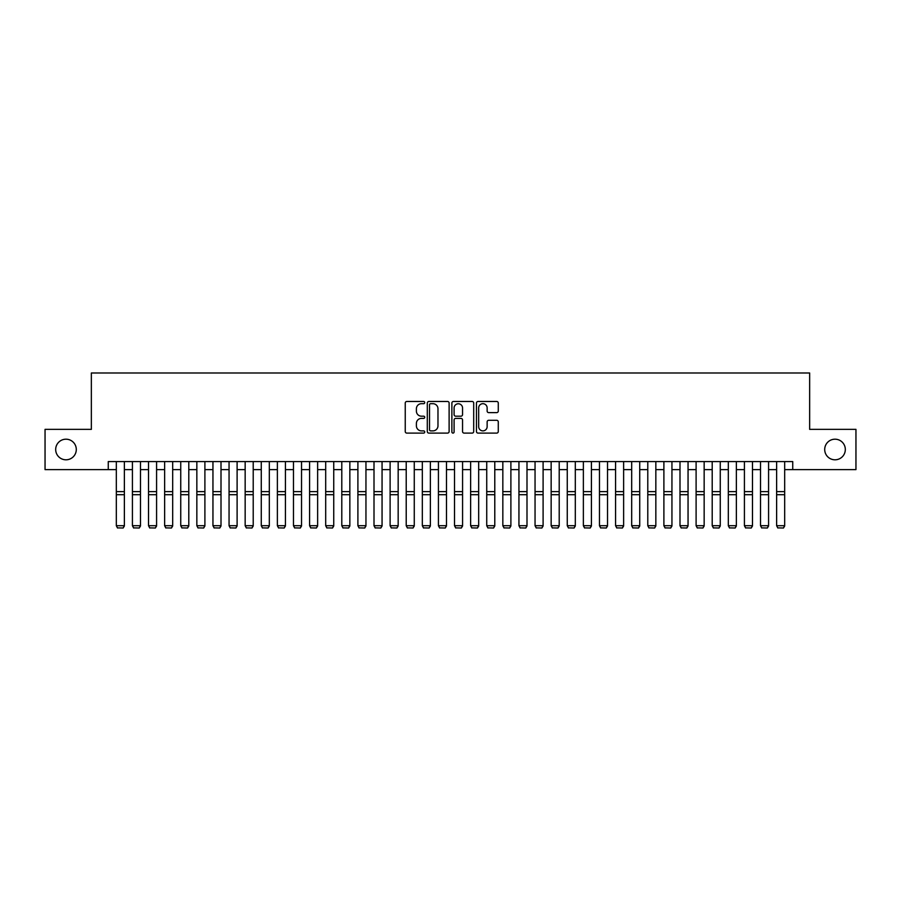 <?xml version="1.0" encoding="UTF-8"?>
<svg xmlns="http://www.w3.org/2000/svg" width="901" height="901" viewBox="0 0 901 901"><rect width="100%" height="100%" fill="white"/><g stroke="black" fill="none" stroke-linecap="round" stroke-linejoin="round"><path stroke-width="1.35" d="M424.731 402.589A1.104 1.104 0 0 0 423.628 401.474L406.824 401.474A1.577 1.577 0 0 0 405.247 403.062L405.247 431.511A1.577 1.577 0 0 0 406.824 433.099L423.628 433.099A1.104 1.104 0 0 0 424.731 431.984A1.104 1.104 0 0 0 423.628 430.881L421.454 430.881A5.057 5.057 0 0 1 416.397 425.824L416.397 423.447A5.057 5.057 0 0 1 421.454 418.391L423.628 418.391A1.104 1.104 0 0 0 424.731 417.287A1.104 1.104 0 0 0 423.628 416.183L421.454 416.183A5.057 5.057 0 0 1 416.397 411.126L416.397 408.75A5.057 5.057 0 0 1 421.454 403.693L423.628 403.693A1.104 1.104 0 0 0 424.731 402.589M824.708 449.498A10.305 10.305 0 0 0 835.013 459.803A10.305 10.305 0 0 0 845.318 449.498A10.305 10.305 0 0 0 835.013 439.192A10.305 10.305 0 0 0 824.708 449.498M55.682 449.498A10.305 10.305 0 0 0 65.987 459.803A10.305 10.305 0 0 0 76.292 449.498A10.305 10.305 0 0 0 65.987 439.192A10.305 10.305 0 0 0 55.682 449.498M496.699 412.624A1.577 1.577 0 0 0 498.276 411.047L498.276 403.062A1.577 1.577 0 0 0 496.699 401.474L478.048 401.474A1.577 1.577 0 0 0 476.46 403.062L476.46 431.511A1.577 1.577 0 0 0 478.048 433.099L496.699 433.099A1.577 1.577 0 0 0 498.276 431.511L498.276 421.871A1.577 1.577 0 0 0 496.699 420.294L488.714 420.294A1.577 1.577 0 0 0 487.137 421.871L487.137 426.657A4.223 4.223 0 0 1 482.902 430.881A4.223 4.223 0 0 1 478.679 426.657L478.679 407.916A4.223 4.223 0 0 1 482.902 403.693A4.223 4.223 0 0 1 487.137 407.916L487.137 411.047A1.577 1.577 0 0 0 488.714 412.624L496.699 412.624M108.266 469.624L45.05 469.624L45.05 429.36L91.35 429.36L91.35 372.991L809.65 372.991L809.65 429.36L855.95 429.36L855.95 469.624L792.734 469.624L792.734 461.571L108.266 461.571L108.266 469.624L116.319 469.624M449.115 403.062A1.577 1.577 0 0 0 447.538 401.474L428.887 401.474A1.577 1.577 0 0 0 427.299 403.062L427.299 431.511A1.577 1.577 0 0 0 428.887 433.099L447.538 433.099A1.577 1.577 0 0 0 449.115 431.511L449.115 403.062M453.462 401.474L472.113 401.474A1.577 1.577 0 0 1 473.701 403.062L473.701 431.511A1.577 1.577 0 0 1 472.113 433.099L464.139 433.099A1.577 1.577 0 0 1 462.551 431.511L462.551 419.979A1.577 1.577 0 0 0 460.974 418.391L455.681 418.391A1.577 1.577 0 0 0 454.093 419.979L454.093 431.984A1.104 1.104 0 0 1 452.989 433.099A1.104 1.104 0 0 1 451.885 431.984L451.885 403.062A1.577 1.577 0 0 1 453.462 401.474M124.372 469.624L132.424 469.624M140.477 469.624L148.53 469.624M156.583 469.624L164.635 469.624M172.688 469.624L180.741 469.624M188.793 469.624L196.846 469.624M204.899 469.624L212.951 469.624M221.004 469.624L229.057 469.624M237.109 469.624L245.162 469.624M253.215 469.624L261.267 469.624M269.32 469.624L277.373 469.624M285.426 469.624L293.478 469.624M301.531 469.624L309.584 469.624M317.636 469.624L325.689 469.624M333.742 469.624L341.794 469.624M349.847 469.624L357.9 469.624M365.952 469.624L374.005 469.624M382.058 469.624L390.11 469.624M398.163 469.624L406.216 469.624M414.269 469.624L422.321 469.624M430.374 469.624L438.427 469.624M446.479 469.624L454.521 469.624M462.573 469.624L470.626 469.624M478.679 469.624L486.731 469.624M494.784 469.624L502.837 469.624M510.89 469.624L518.942 469.624M526.995 469.624L535.048 469.624M543.1 469.624L551.153 469.624M559.206 469.624L567.258 469.624M575.311 469.624L583.364 469.624M591.416 469.624L599.469 469.624M607.522 469.624L615.574 469.624M623.627 469.624L631.68 469.624M639.733 469.624L647.785 469.624M655.838 469.624L663.891 469.624M671.943 469.624L679.996 469.624M688.049 469.624L696.101 469.624M704.154 469.624L712.207 469.624M720.259 469.624L728.312 469.624M736.365 469.624L744.417 469.624M752.47 469.624L760.523 469.624M768.576 469.624L776.628 469.624M784.681 469.624L792.734 469.624M430.622 403.693A1.104 1.104 0 0 0 429.518 404.797L429.518 429.777A1.104 1.104 0 0 0 430.622 430.881L432.908 430.881A5.057 5.057 0 0 0 437.976 425.824L437.976 408.75A5.057 5.057 0 0 0 432.908 403.693L430.622 403.693M462.551 407.995A4.223 4.223 0 0 0 458.327 403.772A4.223 4.223 0 0 0 454.093 407.995L454.093 414.595A1.577 1.577 0 0 0 455.681 416.183L460.974 416.183A1.577 1.577 0 0 0 462.551 414.595L462.551 407.995M124.372 461.571L124.372 526.004L123.155 528.009L117.524 527.885L123.155 528.009M117.524 528.009L116.319 525.711L124.372 525.711L123.155 527.885M116.319 461.571L116.319 525.711L117.524 527.885M140.477 461.571L140.477 526.004L139.261 528.009L133.63 527.885L139.261 528.009M133.63 528.009L132.424 525.711L140.477 525.711L139.261 527.885M132.424 461.571L132.424 525.711L133.63 527.885M156.583 461.571L156.583 526.004L155.366 528.009L149.735 527.885L155.366 528.009M149.735 528.009L148.53 525.711L156.583 525.711L155.366 527.885M148.53 461.571L148.53 525.711L149.735 527.885M172.688 461.571L172.688 526.004L171.472 528.009L165.84 527.885L171.472 528.009M165.84 528.009L164.635 525.711L172.688 525.711L171.472 527.885M164.635 461.571L164.635 525.711L165.84 527.885M188.793 461.571L188.793 526.004L187.577 528.009L181.946 527.885L187.577 528.009M181.946 528.009L180.741 525.711L188.793 525.711L187.577 527.885M180.741 461.571L180.741 525.711L181.946 527.885M204.899 461.571L204.899 526.004L203.682 528.009L198.051 527.885L203.682 528.009M198.051 528.009L196.846 525.711L204.899 525.711L203.682 527.885M196.846 461.571L196.846 525.711L198.051 527.885M221.004 461.571L221.004 526.004L219.788 528.009L214.156 527.885L219.788 528.009M214.156 528.009L212.951 525.711L221.004 525.711L219.788 527.885M212.951 461.571L212.951 525.711L214.156 527.885M237.109 461.571L237.109 526.004L235.893 528.009L230.262 527.885L235.893 528.009M230.262 528.009L229.057 525.711L237.109 525.711L235.893 527.885M229.057 461.571L229.057 525.711L230.262 527.885M253.215 461.571L253.215 526.004L251.998 528.009L246.367 527.885L251.998 528.009M246.367 528.009L245.162 525.711L253.215 525.711L251.998 527.885M245.162 461.571L245.162 525.711L246.367 527.885M269.32 461.571L269.32 526.004L268.104 528.009L262.473 527.885L268.104 528.009M262.473 528.009L261.267 525.711L269.32 525.711L268.104 527.885M261.267 461.571L261.267 525.711L262.473 527.885M285.426 461.571L285.426 526.004L284.209 528.009L278.578 527.885L284.209 528.009M278.578 528.009L277.373 525.711L285.426 525.711L284.209 527.885M277.373 461.571L277.373 525.711L278.578 527.885M301.531 461.571L301.531 526.004L300.315 528.009L294.683 527.885L300.315 528.009M294.683 528.009L293.478 525.711L301.531 525.711L300.315 527.885M293.478 461.571L293.478 525.711L294.683 527.885M317.636 461.571L317.636 526.004L316.42 528.009L310.789 527.885L316.42 528.009M310.789 528.009L309.584 525.711L317.636 525.711L316.42 527.885M309.584 461.571L309.584 525.711L310.789 527.885M333.742 461.571L333.742 526.004L332.525 528.009L326.894 527.885L332.525 528.009M326.894 528.009L325.689 525.711L333.742 525.711L332.525 527.885M325.689 461.571L325.689 525.711L326.894 527.885M349.847 461.571L349.847 526.004L348.631 528.009L342.999 527.885L348.631 528.009M342.999 528.009L341.794 525.711L349.847 525.711L348.631 527.885M341.794 461.571L341.794 525.711L342.999 527.885M365.952 461.571L365.952 526.004L364.736 528.009L359.105 527.885L364.736 528.009M359.105 528.009L357.9 525.711L365.952 525.711L364.736 527.885M357.9 461.571L357.9 525.711L359.105 527.885M382.058 461.571L382.058 526.004L380.841 528.009L375.21 527.885L380.841 528.009M375.21 528.009L374.005 525.711L382.058 525.711L380.841 527.885M374.005 461.571L374.005 525.711L375.21 527.885M398.163 461.571L398.163 526.004L396.947 528.009L391.316 527.885L396.947 528.009M391.316 528.009L390.11 525.711L398.163 525.711L396.947 527.885M390.11 461.571L390.11 525.711L391.316 527.885M414.269 461.571L414.269 526.004L413.052 528.009L407.421 527.885L413.052 528.009M407.421 528.009L406.216 525.711L414.269 525.711L413.052 527.885M406.216 461.571L406.216 525.711L407.421 527.885M430.374 461.571L430.374 526.004L429.158 528.009L423.526 527.885L429.158 528.009M423.526 528.009L422.321 525.711L430.374 525.711L429.158 527.885M422.321 461.571L422.321 525.711L423.526 527.885M446.479 461.571L446.479 526.004L445.263 528.009L439.632 527.885L445.263 528.009M439.632 528.009L438.427 525.711L446.479 525.711L445.263 527.885M438.427 461.571L438.427 525.711L439.632 527.885M462.573 461.571L462.573 526.004L461.368 528.009L455.737 527.885L461.368 528.009M455.737 528.009L454.521 525.711L462.573 525.711L461.368 527.885M454.521 461.571L454.521 525.711L455.737 527.885M478.679 461.571L478.679 526.004L477.474 528.009L471.842 527.885L477.474 528.009M471.842 528.009L470.626 525.711L478.679 525.711L477.474 527.885M470.626 461.571L470.626 525.711L471.842 527.885M494.784 461.571L494.784 526.004L493.579 528.009L487.948 527.885L493.579 528.009M487.948 528.009L486.731 525.711L494.784 525.711L493.579 527.885M486.731 461.571L486.731 525.711L487.948 527.885M510.89 461.571L510.89 526.004L509.684 528.009L504.053 527.885L509.684 528.009M504.053 528.009L502.837 525.711L510.89 525.711L509.684 527.885M502.837 461.571L502.837 525.711L504.053 527.885M526.995 461.571L526.995 526.004L525.79 528.009L520.159 527.885L525.79 528.009M520.159 528.009L518.942 525.711L526.995 525.711L525.79 527.885M518.942 461.571L518.942 525.711L520.159 527.885M543.1 461.571L543.1 526.004L541.895 528.009L536.264 527.885L541.895 528.009M536.264 528.009L535.048 525.711L543.1 525.711L541.895 527.885M535.048 461.571L535.048 525.711L536.264 527.885M559.206 461.571L559.206 526.004L558.001 528.009L552.369 527.885L558.001 528.009M552.369 528.009L551.153 525.711L559.206 525.711L558.001 527.885M551.153 461.571L551.153 525.711L552.369 527.885M575.311 461.571L575.311 526.004L574.106 528.009L568.475 527.885L574.106 528.009M568.475 528.009L567.258 525.711L575.311 525.711L574.106 527.885M567.258 461.571L567.258 525.711L568.475 527.885M591.416 461.571L591.416 526.004L590.211 528.009L584.58 527.885L590.211 528.009M584.58 528.009L583.364 525.711L591.416 525.711L590.211 527.885M583.364 461.571L583.364 525.711L584.58 527.885M607.522 461.571L607.522 526.004L606.317 528.009L600.685 527.885L606.317 528.009M600.685 528.009L599.469 525.711L607.522 525.711L606.317 527.885M599.469 461.571L599.469 525.711L600.685 527.885M623.627 461.571L623.627 526.004L622.422 528.009L616.791 527.885L622.422 528.009M616.791 528.009L615.574 525.711L623.627 525.711L622.422 527.885M615.574 461.571L615.574 525.711L616.791 527.885M639.733 461.571L639.733 526.004L638.527 528.009L632.896 527.885L638.527 528.009M632.896 528.009L631.68 525.711L639.733 525.711L638.527 527.885M631.68 461.571L631.68 525.711L632.896 527.885M655.838 461.571L655.838 526.004L654.633 528.009L649.002 527.885L654.633 528.009M649.002 528.009L647.785 525.711L655.838 525.711L654.633 527.885M647.785 461.571L647.785 525.711L649.002 527.885M671.943 461.571L671.943 526.004L670.738 528.009L665.107 527.885L670.738 528.009M665.107 528.009L663.891 525.711L671.943 525.711L670.738 527.885M663.891 461.571L663.891 525.711L665.107 527.885M688.049 461.571L688.049 526.004L686.844 528.009L681.212 527.885L686.844 528.009M681.212 528.009L679.996 525.711L688.049 525.711L686.844 527.885M679.996 461.571L679.996 525.711L681.212 527.885M704.154 461.571L704.154 526.004L702.949 528.009L697.318 527.885L702.949 528.009M697.318 528.009L696.101 525.711L704.154 525.711L702.949 527.885M696.101 461.571L696.101 525.711L697.318 527.885M720.259 461.571L720.259 526.004L719.054 528.009L713.423 527.885L719.054 528.009M713.423 528.009L712.207 525.711L720.259 525.711L719.054 527.885M712.207 461.571L712.207 525.711L713.423 527.885M736.365 461.571L736.365 526.004L735.16 528.009L729.528 527.885L735.16 528.009M729.528 528.009L728.312 525.711L736.365 525.711L735.16 527.885M728.312 461.571L728.312 525.711L729.528 527.885M752.47 461.571L752.47 526.004L751.265 528.009L745.634 527.885L751.265 528.009M745.634 528.009L744.417 525.711L752.47 525.711L751.265 527.885M744.417 461.571L744.417 525.711L745.634 527.885M768.576 461.571L768.576 526.004L767.37 528.009L761.739 527.885L767.37 528.009M761.739 528.009L760.523 525.711L768.576 525.711L767.37 527.885M760.523 461.571L760.523 525.711L761.739 527.885M784.681 461.571L784.681 526.004L783.476 528.009L777.845 527.885L783.476 528.009M777.845 528.009L776.628 525.711L784.681 525.711L783.476 527.885M776.628 461.571L776.628 525.711L777.845 527.885M124.372 491.642L116.319 491.642M124.372 494.694L116.319 494.694M140.477 491.642L132.424 491.642M140.477 494.694L132.424 494.694M156.583 491.642L148.53 491.642M156.583 494.694L148.53 494.694M172.688 491.642L164.635 491.642M172.688 494.694L164.635 494.694M188.793 491.642L180.741 491.642M188.793 494.694L180.741 494.694M204.899 491.642L196.846 491.642M204.899 494.694L196.846 494.694M221.004 491.642L212.951 491.642M221.004 494.694L212.951 494.694M237.109 491.642L229.057 491.642M237.109 494.694L229.057 494.694M253.215 491.642L245.162 491.642M253.215 494.694L245.162 494.694M269.32 491.642L261.267 491.642M269.32 494.694L261.267 494.694M285.426 491.642L277.373 491.642M285.426 494.694L277.373 494.694M301.531 491.642L293.478 491.642M301.531 494.694L293.478 494.694M317.636 491.642L309.584 491.642M317.636 494.694L309.584 494.694M333.742 491.642L325.689 491.642M333.742 494.694L325.689 494.694M349.847 491.642L341.794 491.642M349.847 494.694L341.794 494.694M365.952 491.642L357.9 491.642M365.952 494.694L357.9 494.694M382.058 491.642L374.005 491.642M382.058 494.694L374.005 494.694M398.163 491.642L390.11 491.642M398.163 494.694L390.11 494.694M414.269 491.642L406.216 491.642M414.269 494.694L406.216 494.694M430.374 491.642L422.321 491.642M430.374 494.694L422.321 494.694M446.479 491.642L438.427 491.642M446.479 494.694L438.427 494.694M462.573 491.642L454.521 491.642M462.573 494.694L454.521 494.694M478.679 491.642L470.626 491.642M478.679 494.694L470.626 494.694M494.784 491.642L486.731 491.642M494.784 494.694L486.731 494.694M510.89 491.642L502.837 491.642M510.89 494.694L502.837 494.694M526.995 491.642L518.942 491.642M526.995 494.694L518.942 494.694M543.1 491.642L535.048 491.642M543.1 494.694L535.048 494.694M559.206 491.642L551.153 491.642M559.206 494.694L551.153 494.694M575.311 491.642L567.258 491.642M575.311 494.694L567.258 494.694M591.416 491.642L583.364 491.642M591.416 494.694L583.364 494.694M607.522 491.642L599.469 491.642M607.522 494.694L599.469 494.694M623.627 491.642L615.574 491.642M623.627 494.694L615.574 494.694M639.733 491.642L631.68 491.642M639.733 494.694L631.68 494.694M655.838 491.642L647.785 491.642M655.838 494.694L647.785 494.694M671.943 491.642L663.891 491.642M671.943 494.694L663.891 494.694M688.049 491.642L679.996 491.642M688.049 494.694L679.996 494.694M704.154 491.642L696.101 491.642M704.154 494.694L696.101 494.694M720.259 491.642L712.207 491.642M720.259 494.694L712.207 494.694M736.365 491.642L728.312 491.642M736.365 494.694L728.312 494.694M752.47 491.642L744.417 491.642M752.47 494.694L744.417 494.694M768.576 491.642L760.523 491.642M768.576 494.694L760.523 494.694M784.681 491.642L776.628 491.642M784.681 494.694L776.628 494.694"/></g></svg>
